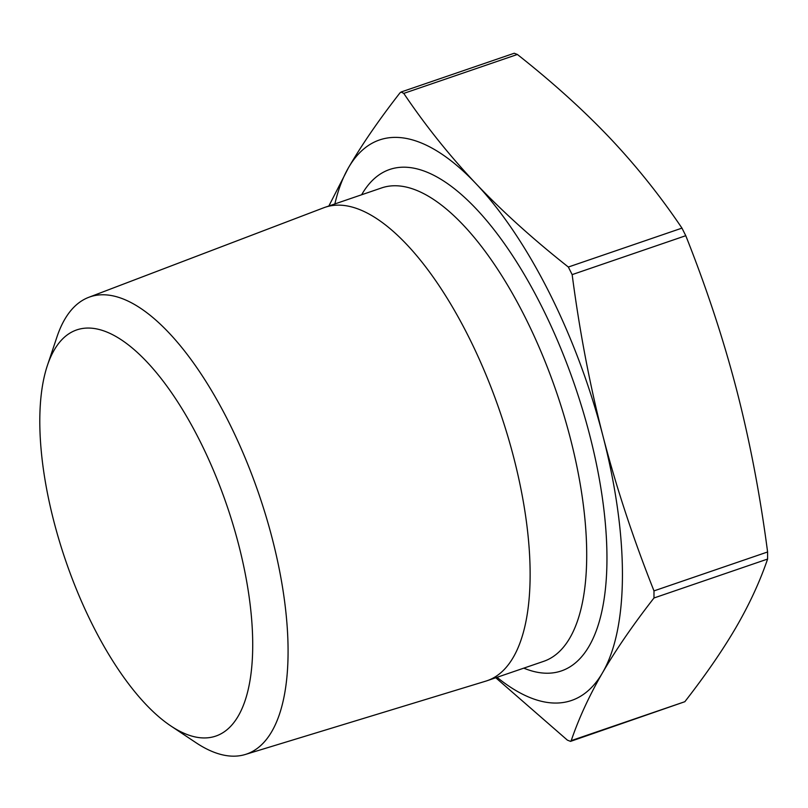 <?xml version="1.0" encoding="UTF-8"?>
<svg xmlns="http://www.w3.org/2000/svg" width="808" height="808" viewBox="0 0 808 808"><rect width="100%" height="100%" fill="white"/><g stroke="black" fill="none" stroke-linecap="round" stroke-linejoin="round"><path stroke-width="1.21" d="M497.041 677.316A296.243 117.574 -108.9 0 0 602.526 672.761A296.243 117.574 -108.9 0 0 603 436.209A296.243 117.574 -108.9 0 0 475.983 183.668A296.243 117.574 -108.9 0 0 348.5 167.68A296.243 117.574 -108.9 0 0 334.865 203.939M328.856 206L348.5 167.68C361.832 144.753 378.982 119.826 399.94 92.92L401.111 92.021L403.768 93.395C425.523 125.664 449.591 155.752 475.983 183.668C502.465 211.544 533.26 239.34 568.347 267.034L572.155 274.619C579.619 331.512 589.901 385.376 603 436.209C616.191 487.002 633.189 538.562 653.985 590.89L653.975 597.991C633.007 624.907 615.868 649.834 602.526 672.761C589.274 695.658 578.841 718.282 571.226 740.623L570.519 741.36L567.398 740.148L495.769 677.75M570.529 741.38L684.841 701.708C705.798 674.791 722.948 649.864 736.29 626.937C749.531 604.041 759.964 581.417 767.59 559.065L767.6 551.975C760.136 495.072 749.854 441.208 736.755 390.385C723.564 339.582 706.576 288.022 685.77 235.694L681.962 228.119C660.207 195.849 636.138 165.751 609.747 137.845C583.265 109.959 552.47 82.174 517.383 54.469L514.262 53.257M245.339 754.47L485.871 681.114A250.197 99.303 -108.9 0 0 487.143 680.7A250.197 99.303 -108.9 0 0 500 411.827A250.197 99.303 -108.9 0 0 324.978 207.323A250.197 99.303 -108.9 0 0 323.715 207.777L88.739 297.324A241.632 95.91 71.1 0 1 228.523 421.604A241.632 95.91 71.1 0 1 245.339 754.47A241.632 95.91 71.1 0 1 196.021 742.724L170.912 725.998A214.655 85.194 -108.9 0 0 251.581 668.681A214.655 85.194 -108.9 0 0 199.788 440.744A214.655 85.194 -108.9 0 0 47.399 365.458A214.655 85.194 -108.9 0 0 65.66 560.631A214.655 85.194 -108.9 0 0 170.912 725.998M47.399 365.458L56.984 336.855A241.632 95.91 71.1 0 1 88.739 297.324M361.631 194.768A265.004 105.181 71.1 0 1 541.602 306.303A265.004 105.181 71.1 0 1 606.586 573.791A265.004 105.181 71.1 0 1 523.796 668.145M572.155 274.619L685.77 235.694M681.962 228.119L568.347 267.034M403.768 93.395L517.383 54.469M653.975 597.991L767.59 559.065M767.6 551.975L653.985 590.89M684.841 701.708L571.226 740.623M487.143 680.7L543.734 661.318A250.197 99.303 -108.9 0 0 525.048 317.079A250.197 99.303 -108.9 0 0 381.568 187.941L324.978 207.323M514.262 53.237L401.101 92.001"/></g></svg>
